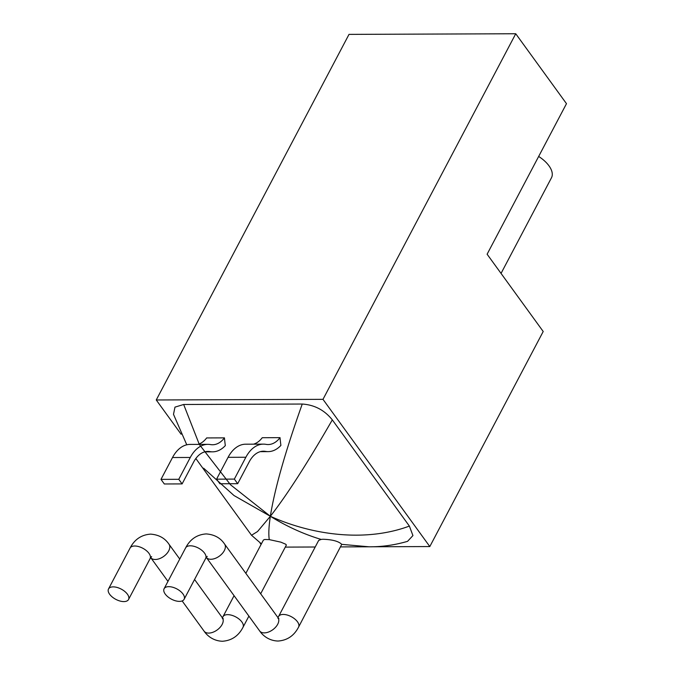<?xml version="1.0" encoding="UTF-8"?>
<svg xmlns="http://www.w3.org/2000/svg" width="675" height="675" viewBox="0 0 675 675"><rect width="100%" height="100%" fill="white"/><g stroke="black" fill="none" stroke-linecap="round" stroke-linejoin="round"><path stroke-width="1.01" d="M369.183 546.817L341.744 544.354L298.586 627.075A11.323 5.797 -152.2 0 0 294.823 619.017A11.323 5.797 -152.2 0 0 283.23 614.436A11.323 5.797 -152.2 0 0 278.556 616.52L277.923 617.558M341.744 544.354C338.631 541.249 332.336 539.553 322.861 539.258L321.123 539.418C303.539 534.102 286.622 526.39 270.354 516.282C313.841 535.823 366.66 542.033 409.379 526.078L332.311 419.875C307.353 463.261 286.706 495.399 270.354 516.282C274.624 489.147 285.255 451.735 302.248 404.038C314.499 404.865 324.523 410.138 332.311 419.875M538.667 156.448A25.473 13.044 27.8 0 1 551.483 177.753L501.053 273.409M179.449 601.383A11.323 5.797 -152.2 0 0 184.115 599.299A11.323 5.797 -152.2 0 0 180.352 591.241A11.323 5.797 -152.2 0 0 168.758 586.659A11.323 5.797 -152.2 0 0 164.093 588.743A11.323 5.797 -152.2 0 0 167.856 596.801A11.323 5.797 -152.2 0 0 179.449 601.383M199.597 444.808L230.572 484.819L270.354 516.282C268.802 526.441 268.439 534.212 269.274 539.612L280.842 542.143L285.761 544.244L286.369 545.046L260.668 593.781M269.274 539.612L264.651 539.494L263.393 540.067L245.843 573.353M123.871 601.594A11.323 5.797 -152.2 0 0 128.537 599.51A11.323 5.797 -152.2 0 0 124.774 591.452A11.323 5.797 -152.2 0 0 113.181 586.87A11.323 5.797 -152.2 0 0 108.515 588.954A11.323 5.797 -152.2 0 0 112.278 597.012A11.323 5.797 -152.2 0 0 123.871 601.594M207.841 444.344A37.505 23.212 89.8 0 0 190.291 457.464L172.505 457.532A37.505 23.212 89.8 0 1 190.055 444.412L207.841 444.344A37.505 23.212 89.8 0 1 210.448 444.572A30.426 18.832 -90.2 0 0 212.566 444.757A30.426 18.832 -90.2 0 0 224.446 437.864A127.811 79.102 89.8 0 0 225.323 445.618A37.505 23.212 -90.2 0 1 212.591 451.837A37.505 23.212 -90.2 0 1 209.984 451.6A30.426 18.832 89.8 0 0 207.866 451.423A30.426 18.832 89.8 0 0 193.624 462.063L182.107 483.907L178.774 479.309L160.988 479.377L164.32 483.975L182.107 483.907M172.505 457.532L160.988 479.377M190.291 457.464L178.774 479.309M253.522 444.167A30.426 18.832 -90.2 0 0 262.238 437.721L280.024 437.653A127.811 79.102 -90.2 0 0 280.901 445.407A37.505 23.212 -90.2 0 1 268.169 451.626A37.505 23.212 -90.2 0 1 265.562 451.398A30.426 18.832 89.8 0 0 263.444 451.212A30.426 18.832 89.8 0 0 249.202 461.852L237.684 483.697L234.352 479.098L216.565 479.166L219.898 483.764L237.684 483.697M280.024 437.653A30.426 18.832 -90.2 0 1 268.144 444.547A30.426 18.832 -90.2 0 1 266.026 444.361A37.505 23.212 89.8 0 0 263.419 444.133L245.632 444.201A37.505 23.212 89.8 0 0 228.082 457.321L216.565 479.166M263.419 444.133A37.505 23.212 89.8 0 0 245.869 457.253L234.352 479.098M224.446 437.864L206.66 437.932A30.426 18.832 -90.2 0 1 197.944 444.378M515.742 33.75L322.988 399.347L429.815 546.556L543.206 331.501L487.114 254.213L566.485 103.672L515.742 33.75L349.009 34.383L156.254 399.98L181.102 434.219M322.988 399.347L156.254 399.98M429.815 546.556L371.984 546.775M260.12 543.105L261.09 544.438M302.248 404.038L183.668 404.485L199.133 443.981M195.834 458.519L251.522 535.258L257.555 531.529L270.354 516.282L233.997 495.534L203.605 468.188M186.773 444.8L173.5 414.332L174.977 407.126L183.668 404.485M278.556 616.52L318.659 540.447L321.123 539.418M409.379 526.078L412.931 535.579L407.557 541.342C394.664 545.088 381.873 546.902 369.183 546.801M298.586 627.075C294.089 635.74 287.229 640.389 278.016 641.039C268.507 640.752 262.347 634.998 259.656 630.931A11.323 6.742 -36 0 0 264.279 632.88A11.323 6.742 -36 0 0 275.645 627.159A11.323 6.742 -36 0 0 277.982 617.633L224.564 544.025C220.489 537.908 214.372 534.541 206.204 533.917C196.982 534.566 190.131 539.215 185.633 547.881L164.093 588.743M259.656 630.931L206.288 557.398A11.323 6.742 -36 0 0 210.862 559.28A11.323 6.742 -36 0 0 222.235 553.559A11.323 6.742 -36 0 0 224.564 544.025M207.233 556.36L205.664 558.436A11.323 5.797 -152.2 0 0 201.901 550.378A11.323 5.797 -152.2 0 0 190.308 545.797A11.323 5.797 -152.2 0 0 185.633 547.881M222.353 618.604L223.298 618.798L222.404 617.844A11.323 6.742 -36 0 1 220.067 627.37A11.323 6.742 -36 0 1 208.702 633.091A11.323 6.742 -36 0 1 204.078 631.142C206.769 635.209 212.929 640.963 222.438 641.25C231.652 640.6 238.511 635.951 243.008 627.286A11.323 5.797 -152.2 0 0 239.245 619.228A11.323 5.797 -152.2 0 0 227.652 614.647A11.323 5.797 -152.2 0 0 222.978 616.722L222.345 617.768M167.965 581.386L150.711 557.609A11.323 6.742 -36 0 0 155.284 559.491A11.323 6.742 -36 0 0 166.657 553.77A11.323 6.742 -36 0 0 168.986 544.236C164.911 538.118 158.794 534.752 150.626 534.127C141.404 534.777 134.553 539.426 130.056 548.092L108.515 588.954M151.656 556.571L150.086 558.647A11.323 5.797 -152.2 0 0 146.323 550.589A11.323 5.797 -152.2 0 0 134.73 546.008A11.323 5.797 -152.2 0 0 130.056 548.092M205.748 451.617L209.984 451.6M261.326 451.406L265.562 451.398M245.869 457.253L228.082 457.321M205.664 558.436L184.115 599.299M243.008 627.286L248.898 616.115M222.404 617.844L194.569 579.487M179.744 559.052L168.986 544.236M150.086 558.647L128.537 599.51M212.591 451.837L204.711 451.862M268.169 451.626L260.288 451.651M277.931 618.393L278.876 618.587L277.982 617.633M251.522 535.258L261.411 543.831M369.124 546.801L340.85 546.902M315.208 547.003L285.272 547.113M204.078 631.142L182.149 600.927M222.978 616.722L234.073 595.679"/></g></svg>

